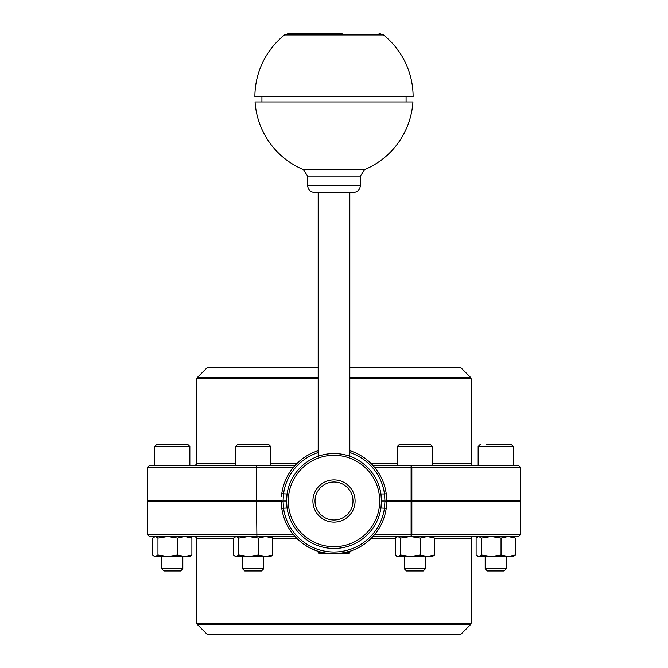 <?xml version="1.0" encoding="UTF-8"?>
<svg xmlns="http://www.w3.org/2000/svg" width="668" height="668" viewBox="0 0 668 668"><rect width="100%" height="100%" fill="white"/><g stroke="black" fill="none" stroke-linecap="round" stroke-linejoin="round"><path stroke-width="1" d="M352.988 501A18.988 18.988 0 0 1 324.506 517.441A18.988 18.988 0 0 1 324.506 484.559A18.988 18.988 0 0 1 352.988 501M355.092 501A21.092 21.092 0 0 0 334 479.908A21.092 21.092 0 0 0 312.908 501A21.092 21.092 0 0 0 334 522.092A21.092 21.092 0 0 0 355.092 501M323.504 552.678L318.177 552.678L319.237 553.739L348.763 553.739L349.823 552.678L344.496 552.678M318.177 552.678L318.177 551.309M294.688 465.846L295.665 464.786M306.111 464.786L303.973 466.548M372.335 464.786L373.921 466.548M363.167 465.813L362.039 464.903M373.921 535.452L372.335 537.214M361.889 537.214L364.027 535.452M334 453.539A47.461 47.461 0 0 0 286.539 501A47.461 47.461 0 0 0 334 548.461A47.461 47.461 0 0 0 381.461 501A47.461 47.461 0 0 0 334 453.539M281.771 508.273A52.739 52.739 0 0 0 386.229 508.273L380.935 508.031L381.461 501L380.935 493.969L384.492 493.969L384.952 501L384.492 508.031A50.977 50.977 0 0 1 283.508 508.031L283.048 501A1.762 1.762 0 0 0 281.295 502.82L281.771 508.273L287.065 508.031L286.539 501L283.048 501L283.508 493.969A50.977 50.977 0 0 1 318.177 452.537M318.177 450.691A52.739 52.739 0 0 0 281.771 493.727L287.065 493.969L286.539 501M386.229 508.273L386.705 502.82A1.762 1.762 0 0 0 384.952 501L381.461 501M386.705 502.804A1.762 1.762 0 0 0 384.952 501A1.762 1.762 0 0 1 386.705 502.804L386.229 493.727L384.492 493.969A50.977 50.977 0 0 0 349.823 452.537M386.229 493.727A52.739 52.739 0 0 0 349.823 450.691M281.261 501L281.295 502.82M281.771 493.727L281.47 496.374M281.295 502.804A1.762 1.762 0 0 1 283.048 501M359.217 547.359L360.561 546.599A52.772 52.772 0 0 1 358.691 547.635L356.303 548.787M357.046 548.436L358.691 547.601A52.739 52.739 0 0 0 360.561 546.558L359.217 547.317M358.09 547.952L358.691 547.635M351.735 550.666L350.391 551.125L351.735 550.708M355.468 549.205L354.182 549.722M352.253 550.474L352.863 550.29M311.572 548.729L317.609 551.125M316.933 550.9L316.039 550.582M334 553.739C313.142 550.991 313.142 550.991 334 553.739M340.204 553.371L350.174 551.192M374.523 467.249L520.339 467.249L518.577 465.487L411.104 465.487L411.104 500.649L411.839 500.649L411.839 467.249A1.762 0.735 -90 0 0 411.104 465.487L372.994 465.487L397.285 465.487L397.285 446.508L432.438 446.508L430.334 444.395L399.397 444.395L397.285 446.508M256.896 465.487L149.423 465.487L147.661 467.249L256.512 467.249L256.896 465.487L295.005 465.487L270.715 465.487L270.715 446.508L268.603 444.395L237.666 444.395L235.562 446.508L270.715 446.508M411.104 500.649L386.739 500.649M520.339 467.249L520.339 500.649L411.839 500.649M432.438 463.734L471.115 463.734A1.762 1.762 0 0 0 472.877 465.487L432.438 465.487L432.438 446.508M235.562 446.508L235.562 465.487L195.123 465.487L196.885 463.734L235.562 463.734M520.339 534.751L520.339 501.351L411.104 501.351L411.104 536.513L518.577 536.513L520.339 534.751L374.523 534.751M293.477 534.751L147.661 534.751L149.423 536.513L256.896 536.513L256.512 501.351L281.261 501.351M256.896 536.513L295.005 536.513L265.597 536.513L258.441 538.082L248.63 536.513L238.818 538.082L236.171 536.513L195.123 536.513L196.885 538.266L233.516 538.266M434.484 538.266L471.115 538.266A1.762 1.762 0 0 1 472.877 536.513L427.32 536.513L420.164 538.082L410.352 536.513L400.541 538.082L397.894 536.513L372.994 536.513L411.104 536.513A1.762 0.735 -90 0 0 411.839 534.751L411.839 501.351M386.739 501.351L411.104 501.351M352.253 550.515A52.772 52.772 0 0 1 350.391 551.167M316.473 550.774L317.759 551.175M317.759 551.209L309.877 547.935A52.772 52.772 0 0 1 306.67 546.14L306.67 546.107M313.676 549.706L315.814 550.541M314.97 550.223L313.609 549.672M311.856 548.862L313.142 549.438M333.065 553.739L333.065 553.764A52.772 52.772 0 0 0 335.319 553.755L335.319 553.739M355.092 500.649L355.092 501.351L355.092 500.649M281.261 500.649L147.661 500.649L147.661 467.249M256.512 500.649L256.512 467.249L293.477 467.249M256.512 501.351L147.661 501.351L147.661 534.751M318.177 367.4L207.431 367.4L197.402 377.428A1.762 1.762 0 0 0 196.885 378.672L196.885 463.734M349.823 367.4L460.569 367.4L470.598 377.428L471.115 378.672L349.823 378.672M197.402 624.572L470.598 624.572L460.569 634.6L207.431 634.6L197.402 624.572A1.762 1.762 0 0 1 196.885 623.327L196.885 538.266M342.058 33.4L288.943 33.4L342.058 33.4M383.457 34.945L284.543 34.945A79.108 79.108 0 0 0 254.892 96.685L413.108 96.685A79.108 79.108 0 0 0 383.457 34.945L379.057 33.4M364.67 169.597A79.108 79.108 0 0 0 412.933 101.962L255.067 101.962A79.108 79.108 0 0 0 303.33 169.597L307.631 176.085L360.369 176.085L364.67 169.597L303.33 169.597M314.661 192.493L353.339 192.493C357.605 192.075 359.952 189.729 360.369 185.462L307.631 185.462C308.048 189.729 310.395 192.075 314.661 192.493M397.894 536.513L395.247 538.082L395.247 554.983L397.894 556.553L396.65 556.185M432.438 536.513L434.484 538.082L427.32 536.513M400.541 554.983L410.352 556.553L397.894 556.553L400.541 554.983L400.541 538.082M427.32 556.553L434.484 554.983L432.438 556.553L410.352 556.553L420.164 554.983L427.32 556.553M420.164 554.983L420.164 538.082M434.484 554.983L434.484 538.082M425.407 556.553L425.407 568.81L404.315 568.81L404.315 556.553M404.315 568.81L406.47 570.965L423.253 570.965L425.407 568.81M405.376 444.395L407.004 444.395M416.498 444.395L424.355 444.395M236.171 536.513L233.516 538.082L233.516 554.983L236.171 556.553L234.927 556.185M270.715 536.513L272.753 538.082L265.597 536.513M265.597 556.553L272.753 554.983L270.715 556.553L248.63 556.553L258.441 554.983L265.597 556.553M238.818 554.983L248.63 556.553L236.171 556.553L238.818 554.983L238.818 538.082M258.441 554.983L258.441 538.082M272.753 554.983L272.753 538.082M263.685 556.553L263.685 568.81L242.593 568.81L242.593 556.553M242.593 568.81L244.747 570.965L261.53 570.965L263.685 568.81M154.066 536.872L155.302 536.513L152.655 538.082L152.655 554.983L154.066 556.185L155.302 556.553L157.957 554.983L167.768 556.553L177.571 554.983L184.735 556.553L191.891 554.983L189.854 556.553L154.066 556.185M189.854 536.513L191.891 538.082L184.735 536.513L177.571 538.082L167.768 536.513L157.957 538.082L155.302 536.513L184.735 536.513M157.957 554.983L157.957 538.082M177.571 554.983L177.571 538.082M191.891 554.983L191.891 538.082M182.823 556.553L182.823 568.81L161.723 568.81L161.723 556.553M189.854 446.508L189.854 465.487L154.692 465.487L154.692 446.508L189.854 446.508L187.741 444.395L156.805 444.395L154.692 446.508M161.723 568.81L163.885 570.965L180.661 570.965L182.823 568.81M160.295 444.395L162.783 444.395M164.411 444.395L187.741 444.395M508.189 536.513L513.308 536.513L515.345 538.082L508.189 536.513L501.025 538.082L491.214 536.513L481.411 538.082L478.756 536.513L491.214 536.513M478.756 536.513L476.109 538.082L476.109 554.983L478.756 556.553L477.511 556.185M481.411 554.983L491.214 556.553L478.756 556.553L481.411 554.983L481.411 538.082M501.025 554.983L508.189 556.553L491.214 556.553L501.025 554.983L501.025 538.082M515.345 554.983L513.308 556.553L508.189 556.553L515.345 554.983L515.345 538.082M506.277 556.553L506.277 568.81L485.177 568.81L485.177 556.553M484.609 465.487L478.146 465.487L478.146 446.508L513.308 446.508L511.195 444.395L486.237 444.395M485.177 568.81L487.339 570.965L504.115 570.965L506.277 568.81M497.359 444.395L511.195 444.395M334 455.292A45.708 45.708 0 0 1 373.579 523.854A45.708 45.708 0 0 1 294.421 523.854A45.708 45.708 0 0 1 334 455.292M270.715 463.734L296.684 463.734M371.316 463.734L397.285 463.734M318.177 378.672L196.885 378.672M197.402 377.428L318.177 377.428M349.823 377.428L470.598 377.428M272.753 538.266L296.684 538.266M371.316 538.266L395.247 538.266M471.115 538.266L471.115 623.327L196.885 623.327M349.823 551.309L349.823 552.678M386.672 503.664L386.705 502.82M386.739 501.726L386.53 496.374M471.115 378.672L471.115 463.734M470.598 624.572L471.115 623.327M284.543 34.945L288.943 33.4M307.631 176.085L307.631 185.462M360.369 176.085L360.369 185.462M406.077 101.962L406.077 96.685M261.923 101.962L261.923 96.685M349.823 456.252L349.823 192.493M318.177 456.252L318.177 192.493M397.285 536.513L396.65 536.872M404.315 500.649L404.315 501.351M425.407 500.649L425.407 501.351L425.407 500.649M235.562 536.513L234.927 536.872M242.593 500.649L242.593 501.351L242.593 500.649M263.685 500.649L263.685 501.351M161.723 500.649L161.723 501.351M182.823 500.649L182.823 501.351M478.146 536.513L477.511 536.872M485.177 500.649L485.177 501.351M506.277 500.649L506.277 501.351M478.146 446.508L480.259 444.395M513.308 446.508L513.308 465.487"/></g></svg>
